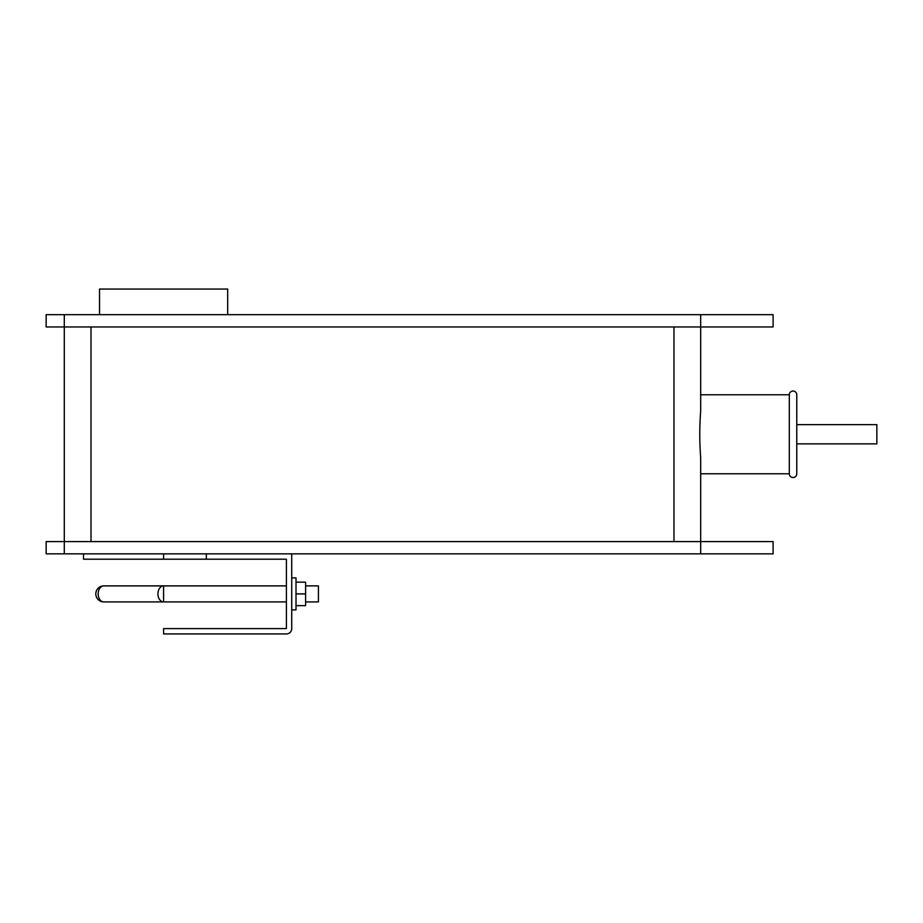 <?xml version="1.0" encoding="UTF-8"?>
<svg xmlns="http://www.w3.org/2000/svg" width="923" height="923" viewBox="0 0 923 923"><rect width="100%" height="100%" fill="white"/><g stroke="black" fill="none" stroke-linecap="round" stroke-linejoin="round"><path stroke-width="1.38" d="M305.605 585.886L318.423 585.886L318.423 601.911L305.605 601.911M286.395 601.911L103.803 601.911A8.007 5.665 -90 0 1 98.15 593.904A8.007 5.665 -90 0 1 103.803 585.886L286.395 585.886M296.006 605.65L305.605 605.65L305.605 582.159L296.006 582.159M296.006 593.904L305.605 593.904M291.726 577.879L296.006 577.879L296.006 609.918L291.726 609.918M876.85 424.661L876.85 443.882L796.768 443.882L796.768 424.661L876.85 424.661M291.726 553.858L291.726 628.598A5.342 5.342 0 0 1 286.395 633.939L163.602 633.939L163.602 628.598L286.395 628.598L286.395 559.2L83.52 559.2L83.52 553.858M99.534 314.685L99.534 289.061L227.669 289.061L227.669 314.685M206.314 553.858L206.314 559.2M163.602 553.858L163.602 559.2M700.672 314.685L700.672 326.961L773.105 326.961L773.105 314.685L46.15 314.685L46.15 326.961L700.672 326.961L700.672 411.15L700.672 394.767L789.292 394.767A3.738 3.738 0 0 1 793.03 391.029A3.738 3.738 0 0 1 796.768 394.767L796.768 473.776A3.738 3.738 0 0 1 793.03 477.514A3.738 3.738 0 0 1 789.292 473.776L789.292 394.767A3.738 3.738 0 0 1 793.03 391.029A3.738 3.738 0 0 1 796.768 394.767L796.768 424.661M796.768 443.882L796.768 473.776A3.738 3.738 0 0 1 793.03 477.514A3.738 3.738 0 0 1 789.292 473.776L700.672 473.776L700.672 457.393L700.672 541.582L773.105 541.582L773.105 553.858L700.672 553.858L700.672 541.582L64.298 541.582L64.298 553.858L700.672 553.858M64.298 553.858L46.15 553.858L46.15 541.582L64.298 541.582L64.298 314.685M700.672 411.15C699.472 426.564 699.472 441.979 700.672 457.393M700.672 473.776L700.672 541.582M700.672 326.961L700.672 394.767M163.602 585.886A8.007 5.665 90 0 0 157.937 593.904A8.007 5.665 90 0 0 163.602 601.911L163.602 585.886M673.975 326.961L673.975 541.582M90.996 326.961L90.996 541.582M103.803 585.886A8.007 8.007 0 0 0 95.796 593.904A8.007 8.007 0 0 0 103.803 601.911"/></g></svg>
